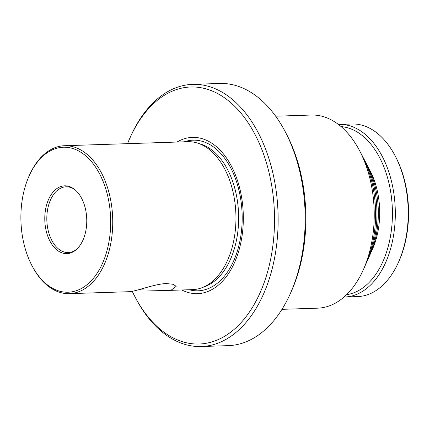 <?xml version="1.0" encoding="UTF-8"?>
<svg xmlns="http://www.w3.org/2000/svg" width="430" height="430" viewBox="0 0 430 430"><rect width="100%" height="100%" fill="white"/><g stroke="black" fill="none" stroke-linecap="round" stroke-linejoin="round"><path stroke-width="0.64" d="M395.046 155.671L395.702 156.918A84.285 52.121 88.1 0 1 399.099 260.876L398.524 262.166A86.339 53.395 -91.9 0 0 395.046 155.671A86.339 53.395 -91.9 0 0 351.976 123.996L339.06 124.42A86.339 53.395 88.1 0 1 394.993 204.078A86.339 53.395 88.1 0 1 350.713 296.254A86.339 53.395 88.1 0 1 344.693 297.006A86.339 53.395 88.1 0 1 344.054 297.017M344.693 297.006L357.61 296.582A86.339 53.395 -91.9 0 0 363.629 295.829A86.339 53.395 -91.9 0 0 398.524 262.166M346.585 294.684A84.285 52.121 -91.9 0 0 348.891 294.27A84.285 52.121 -91.9 0 0 392.278 207.185A84.285 52.121 -91.9 0 0 341.098 126.608M338.421 124.447A86.339 53.395 88.1 0 1 339.06 124.42M285.16 131.591L286.471 134.085A127.044 78.561 88.1 0 1 291.583 290.787L290.438 293.362A131.15 81.103 -91.9 0 0 304.064 197.09A131.15 81.103 -91.9 0 0 285.16 131.591A131.15 81.103 -91.9 0 0 219.73 83.474L192.683 84.361A131.15 81.103 -91.9 0 0 130.532 136.638L129.817 138.25A128.581 79.518 88.1 0 1 212.549 91.144A128.581 79.518 88.1 0 1 273.432 198.38A128.581 79.518 88.1 0 1 228.986 333.427A128.581 79.518 88.1 0 1 134.993 296.85A128.581 79.518 88.1 0 1 132.23 291.303M134.993 296.85L135.815 298.409A131.15 81.103 -91.9 0 0 201.24 346.526L228.287 345.639A131.15 81.103 -91.9 0 0 237.435 344.5A131.15 81.103 -91.9 0 0 290.438 293.362M371.386 251.507A63.726 39.409 -91.9 0 0 368.666 168.082M366.801 261.832A80.173 49.579 -91.9 0 0 367.951 259.354L370.246 254.205A71.95 44.494 -91.9 0 0 367.349 165.459L364.721 160.471A80.173 49.579 -91.9 0 0 363.414 158.073M367.951 259.354A80.173 49.579 -91.9 0 0 364.721 160.471M281.978 309.337L317.577 308.17A96.616 59.748 -91.9 0 0 324.317 307.332A96.616 59.748 -91.9 0 0 363.366 269.658L365.656 264.509A88.392 54.664 -91.9 0 0 362.098 155.477L359.475 150.489A96.616 59.748 -91.9 0 0 311.272 115.041L275.673 116.202M363.366 269.658A96.616 59.748 -91.9 0 0 359.475 150.489M201.24 346.526A131.15 81.103 -91.9 0 0 277.022 197.972A131.15 81.103 -91.9 0 0 192.683 84.361M181.804 289.981A78.169 48.337 -91.9 0 0 242.66 205.094A78.169 48.337 -91.9 0 0 176.977 142.05M64.516 145.722L187.733 141.701A74.003 45.763 88.1 0 1 197.434 143.045A74.003 45.763 88.1 0 1 235.323 205.809A74.003 45.763 88.1 0 1 202.154 287.654A74.003 45.763 88.1 0 1 197.725 288.987A74.003 45.763 88.1 0 1 192.565 289.627L165.222 290.524L171.656 289.836L176.16 286.353L173.096 284.257L166.367 283.58C156.509 283.752 141.072 289.444 133.284 291.088L129.392 291.69L69.343 293.652A74.003 45.763 -91.9 0 0 74.508 293.007A74.003 45.763 -91.9 0 0 112.106 209.829A74.003 45.763 -91.9 0 0 64.516 145.722A74.003 45.763 -91.9 0 0 59.356 146.367A74.003 45.763 -91.9 0 0 29.444 175.22L29.036 176.144A72.536 44.854 -91.9 0 0 21.5 229.383A72.536 44.854 -91.9 0 0 31.954 265.611A72.536 44.854 -91.9 0 0 84.979 286.24A72.536 44.854 -91.9 0 0 110.053 210.06A72.536 44.854 -91.9 0 0 75.707 149.57A72.536 44.854 -91.9 0 0 29.036 176.144M86.478 215.204A33.916 20.973 -91.9 0 0 74.315 189.211A33.916 20.973 -91.9 0 0 52.922 192.258A33.916 20.973 -91.9 0 0 45.069 224.24A33.916 20.973 -91.9 0 0 76.287 249.615A33.916 20.973 -91.9 0 0 86.478 215.204M74.884 189.668A32.89 20.339 -91.9 0 0 66.102 186.803A32.89 20.339 -91.9 0 0 47.096 224.057A32.89 20.339 -91.9 0 0 68.246 252.55A32.89 20.339 -91.9 0 0 76.825 249.12M31.954 265.611L32.427 266.503A74.003 45.763 -91.9 0 0 69.343 293.652M138.401 289.798L165.222 290.524M127.538 143.663A128.581 79.518 88.1 0 1 129.817 138.25M202.154 287.654L205.373 286.407A72.842 45.048 -91.9 0 0 238.021 205.852A72.842 45.048 -91.9 0 0 200.729 144.077L197.434 143.045M189.162 289.739A75.357 46.601 -91.9 0 0 241.536 205.449A75.357 46.601 -91.9 0 0 184.33 141.809"/></g></svg>
